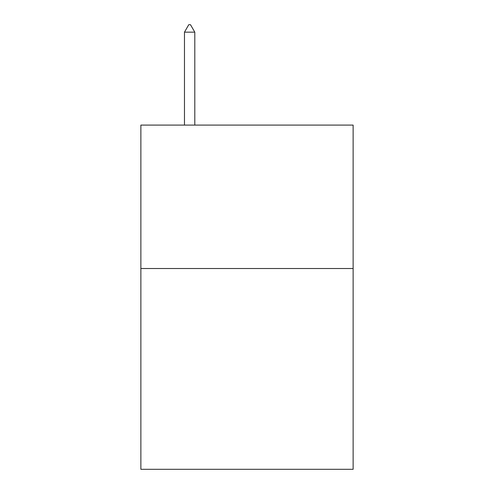<?xml version="1.0" encoding="UTF-8"?>
<svg xmlns="http://www.w3.org/2000/svg" width="494" height="494" viewBox="0 0 494 494"><rect width="100%" height="100%" fill="white"/><g stroke="black" fill="none" stroke-linecap="round" stroke-linejoin="round"><path stroke-width="0.74" d="M353.13 268.514L353.13 469.3L140.87 469.3L140.87 125.093L353.13 125.093L353.13 268.514L140.87 268.514M194.797 32.159L190.493 24.7L188.77 24.7L184.472 32.159L194.797 32.159L194.797 125.093M184.472 32.159L184.472 125.093"/></g></svg>
